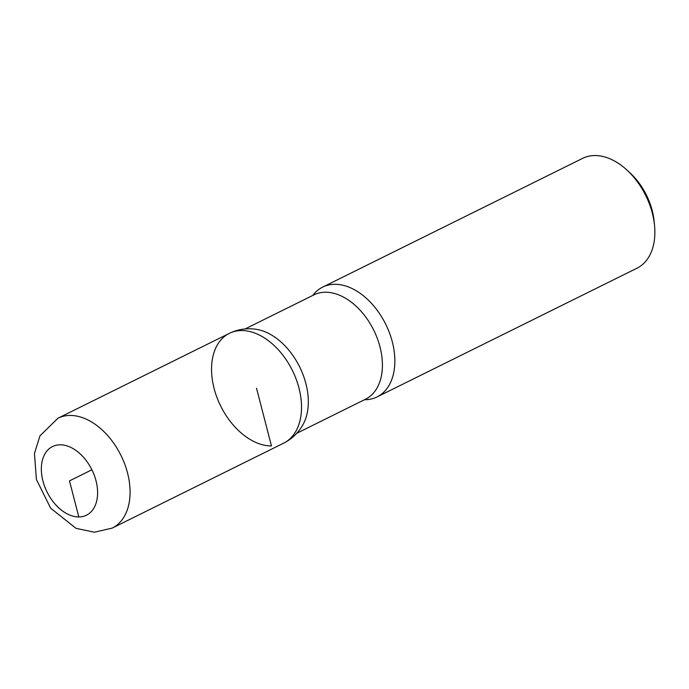 <?xml version="1.0" encoding="UTF-8"?>
<svg xmlns="http://www.w3.org/2000/svg" width="689" height="689" viewBox="0 0 689 689"><rect width="100%" height="100%" fill="white"/><g stroke="black" fill="none" stroke-linecap="round" stroke-linejoin="round"><path stroke-width="1.03" d="M364.481 399.741A61.278 40.04 -116.3 0 0 364.774 399.741A61.278 40.04 -116.3 0 0 377.047 396.942L637.041 268.167A61.278 40.04 -116.3 0 0 654.55 225.639L654.162 221.522A53.613 35.036 -116.3 0 0 630.125 172.999L627.085 170.192A61.278 40.04 -116.3 0 0 582.653 158.349L322.65 287.115A61.278 40.04 -116.3 0 0 312.806 295.417M654.55 225.639A61.278 40.04 -116.3 0 0 627.085 170.192M283.722 443.139A61.252 40.022 -116.3 0 0 292.412 370.501A61.252 40.022 -116.3 0 0 229.368 333.347A61.252 40.022 63.7 0 1 292.403 370.484A61.252 40.022 63.7 0 1 283.722 443.13C292.145 438.859 298.647 432.546 303.238 424.174A58.212 38.033 -116.3 0 0 299.698 367.004A58.212 38.033 -116.3 0 0 256.437 329.342M256.256 329.316C246.826 327.904 237.851 329.247 229.351 333.355A61.252 40.022 -116.3 0 0 216.889 397.286A61.252 40.022 -116.3 0 0 271.457 445.938L256.532 388.243M377.047 396.942A61.278 40.04 -116.3 0 0 385.728 324.261A61.278 40.04 -116.3 0 0 322.65 287.115M91.913 469.777L69.486 480.888L78.813 516.957A38.3 25.028 -116.3 0 0 87.813 462.775A38.3 25.028 -116.3 0 0 41.831 462.922A38.3 25.028 -116.3 0 0 78.813 516.957M296.77 433.278L365.506 399.232A58.212 38.033 -116.3 0 0 373.748 330.186A58.212 38.033 -116.3 0 0 313.831 294.909L245.095 328.946M112.273 528.075A61.278 40.04 -116.3 0 0 120.954 455.395A61.278 40.04 -116.3 0 0 57.885 418.257L39.945 435.896L34.45 453.474L36.405 479.492L50.659 508.189L76.005 528.342L94.471 532.218L112.273 528.075L283.722 443.13M229.351 333.355L57.885 418.257"/></g></svg>
